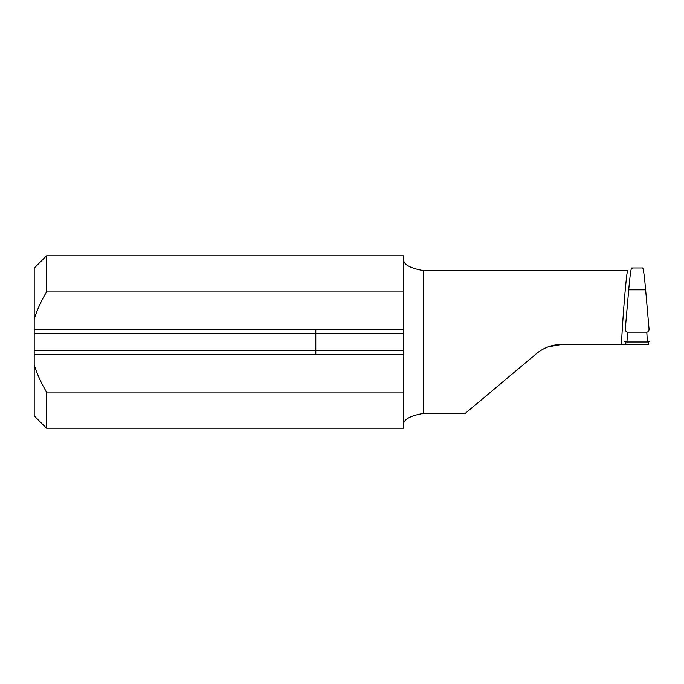 <?xml version="1.0" encoding="UTF-8"?>
<svg xmlns="http://www.w3.org/2000/svg" width="684" height="684" viewBox="0 0 684 684"><rect width="100%" height="100%" fill="white"/><g stroke="black" fill="none" stroke-linecap="round" stroke-linejoin="round"><path stroke-width="1.03" d="M46.512 255.816L403.551 255.816L403.551 329.688L34.2 329.688L34.2 268.128L46.512 255.816L46.512 291.974C41.399 300.498 37.295 309.484 34.2 318.932M403.551 291.974L46.512 291.974M403.551 354.312L34.2 354.312L34.2 350.618L403.551 350.618L403.551 392.026L46.512 392.026L46.512 428.184L403.551 428.184L403.551 392.026M34.2 354.312L34.2 365.068C37.295 374.516 41.399 383.502 46.512 392.026M403.551 350.618L403.551 333.382L34.2 333.382L34.2 329.688M403.551 329.688L403.551 333.382M403.551 259.339C403.329 264.426 409.896 268.179 423.251 270.59L423.251 413.41L465.24 413.41L536.418 353.679C543.78 347.626 552.219 344.556 561.744 344.462L621.405 344.462C623.03 313.469 625.98 277.841 627.51 270.59L627.801 270.582M561.744 344.462L548.166 346.873M423.251 413.41C409.896 415.829 403.329 419.583 403.551 424.661M627.51 270.59L423.251 270.59M632.033 268.744C631.323 265.914 630.221 272.942 628.716 289.836L625.304 328.876C625.296 330.842 626.048 331.937 627.544 332.15L646.799 332.15C648.304 331.937 649.048 330.842 649.039 328.876L645.628 289.836C644.26 274.446 643.216 267.213 642.49 268.145M625.877 341.949L625.766 344.462L648.586 344.462L648.475 341.949M46.512 428.184L34.2 415.872L34.2 365.068M34.2 350.618L34.2 333.382M626.339 344.462L621.405 344.462M627.544 332.15L626.954 342L647.389 342L646.799 332.15M626.954 342L624.552 341.53M649.8 341.53L647.389 342M315.811 354.312L315.811 329.688M628.716 289.836L645.628 289.836M631.7 268L642.644 268"/></g></svg>
